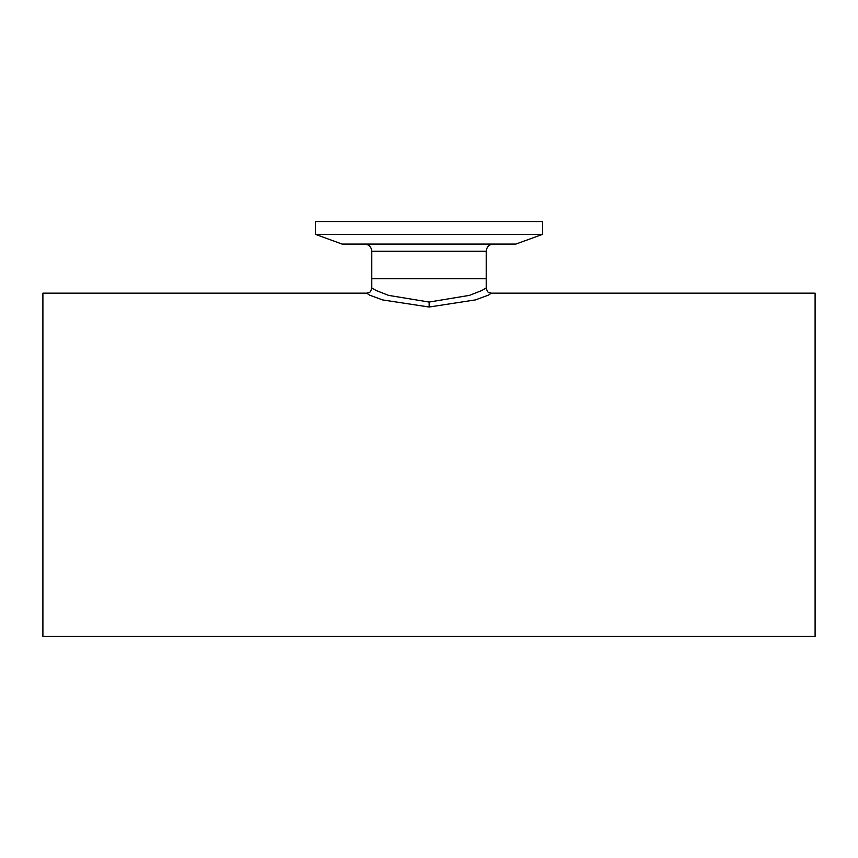 <?xml version="1.0" encoding="UTF-8"?>
<svg xmlns="http://www.w3.org/2000/svg" width="858" height="858" viewBox="0 0 858 858"><rect width="100%" height="100%" fill="white"/><g stroke="black" fill="none" stroke-linecap="round" stroke-linejoin="round"><path stroke-width="1.29" d="M486.218 287.902L486.218 278.753L429 278.753L486.218 278.753L486.218 251.265L371.782 251.265L371.782 278.753L429 278.753L371.782 278.753L371.782 287.902L376.19 290.53L388.513 295.366L429.139 302.059L469.498 295.356L481.81 290.53L486.218 287.902C487.923 294.305 489.221 292.074 491.226 293.168L488.524 295.109L475.375 299.914L429.15 307.025L382.679 299.935L369.487 295.109L366.774 293.168L42.9 293.168L42.9 636.464L815.1 636.464L815.1 293.168L491.226 293.168M315.465 234.373L342.085 244.058L515.915 244.058L542.535 234.373L542.535 221.536L315.465 221.536L315.465 234.373L542.535 234.373M429.15 307.025L429.139 302.059M371.782 287.902C370.077 294.305 368.779 292.074 366.774 293.168M371.782 251.265C371.353 246.889 368.951 244.487 364.575 244.058M486.218 251.265C486.647 246.889 489.049 244.487 493.425 244.058"/></g></svg>
